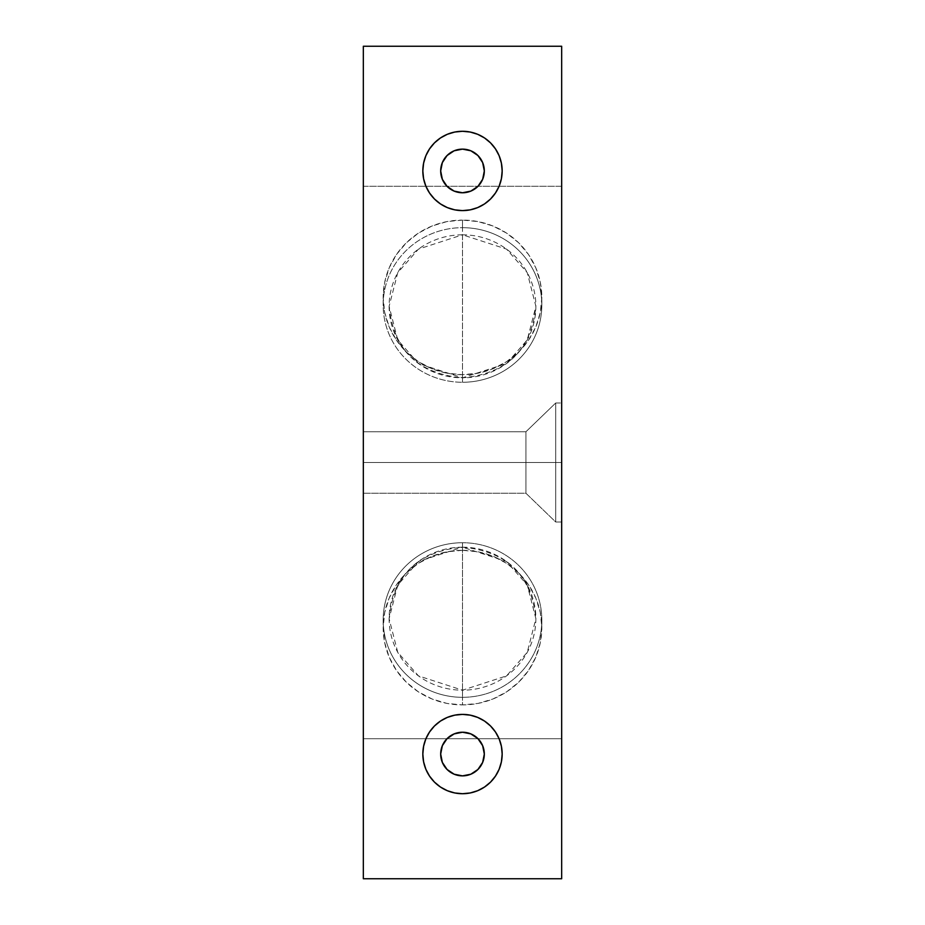 <?xml version="1.0" encoding="UTF-8"?>
<svg xmlns="http://www.w3.org/2000/svg" width="925" height="925" viewBox="0 0 925 925"><rect width="100%" height="100%" fill="white"/><g stroke="black" fill="none" stroke-linecap="round" stroke-linejoin="round"><path stroke-width="0.69" stroke-dasharray="4.62 3.47" d="M555.717 462.5L555.717 402.999L555.717 462.5L561.672 462.5L525.932 462.5L525.932 431.755L525.932 462.5L555.717 462.5L555.717 402.999L555.717 462.5L555.717 402.999L555.717 462.5L561.672 462.5L561.672 402.999L561.672 462.5L363.328 462.5L363.328 431.755L363.328 462.5L525.932 462.5L525.932 431.755L525.932 462.5L525.932 431.755L525.932 462.5L555.717 462.5L555.717 402.999L555.717 462.5L363.328 462.5L363.328 431.755L363.328 462.5L525.932 462.5L525.932 431.755L525.932 462.5L363.328 462.5L363.328 878.75L363.328 431.755L363.328 493.245L363.328 431.755L363.328 462.5L525.932 462.5L525.932 493.245L525.932 462.5L555.717 462.5L555.717 522.001L555.717 462.5L561.672 462.5L561.672 878.75L363.328 878.75L561.672 878.75L561.672 738.717L363.328 738.717L561.672 738.717L561.672 402.999L561.672 522.001L561.672 402.999L561.672 522.001L561.672 462.5L555.717 462.5L555.717 522.001L555.717 462.5L525.932 462.5L525.932 493.245L525.932 462.5L363.328 462.5L363.328 493.245L363.328 462.5L525.932 462.5L525.932 493.245L525.932 462.5L555.717 462.5L555.717 522.001L555.717 462.5L561.672 462.5L561.672 522.001L561.672 462.5L555.717 462.5L555.717 522.001L555.717 462.5M561.672 46.25L561.672 522.001L561.672 462.5L363.328 462.5L363.328 493.245L363.328 186.283L363.328 462.5L561.672 462.5L561.672 186.283L363.328 186.283L363.328 46.25L363.328 186.283L561.672 186.283L561.672 46.25L363.328 46.25L561.672 46.25M525.932 462.5L525.932 493.245L525.932 462.5M440.682 754.048A21.818 21.818 0 0 0 462.5 775.867A21.818 21.818 0 0 0 484.318 754.048L482.653 762.397L477.924 769.473L470.848 774.213L462.5 775.867L454.152 774.213L447.076 769.473L442.347 762.397L440.682 754.048L442.347 745.7L447.076 738.624L454.152 733.895L462.5 732.23L470.848 733.895L477.924 738.624L482.653 745.7L484.318 754.048A21.818 21.818 0 0 0 462.5 732.23A21.818 21.818 0 0 0 440.682 754.048M429.524 732.01L425.847 738.867L423.592 746.313L422.829 754.048A39.671 39.671 0 0 0 462.5 793.719A39.671 39.671 0 0 0 502.171 754.048A39.671 39.671 0 0 0 462.5 714.389A39.671 39.671 0 0 0 422.829 754.048L423.592 761.795L425.847 769.23L429.524 776.087M440.462 787.036L447.318 790.702L454.765 792.956L462.5 793.719L470.235 792.956L477.682 790.702L484.538 787.036M495.476 776.087L499.153 769.23L501.408 761.795L502.171 754.048L501.408 746.313L499.153 738.867L495.476 732.01M484.538 721.072L477.682 717.407L470.235 715.152L462.5 714.389L454.765 715.152L447.318 717.407L440.462 721.072M462.5 690.189L462.5 547.184L506.53 561.487L527.25 585.039L535.887 618.686L527.25 652.333L506.53 675.886L462.5 690.189A73.387 71.502 180 0 0 535.887 618.686A73.387 71.502 180 0 0 462.5 547.184L462.5 542.732A79.33 77.295 0 0 1 541.83 620.028A79.33 77.295 0 0 1 462.5 697.323L462.5 690.189L418.47 675.886L397.75 652.333L389.113 618.686L397.75 585.039L418.47 561.487L462.5 547.184L462.5 697.323A79.33 77.295 180 0 0 541.83 620.028A79.33 77.295 180 0 0 462.5 542.732L462.5 550.317A79.33 77.295 0 0 1 541.83 627.612A79.33 77.295 0 0 1 462.5 704.908L462.5 697.323L462.5 704.908A79.33 77.295 0 0 1 383.17 627.612A79.33 77.295 0 0 1 462.5 550.317L462.5 542.732A79.33 77.295 180 0 0 383.17 620.028A79.33 77.295 180 0 0 462.5 697.323A79.33 77.295 0 0 1 383.17 620.028A79.33 77.295 0 0 1 462.5 542.732L462.5 547.184A73.387 71.502 180 0 0 389.113 618.686A73.387 71.502 180 0 0 462.5 690.189M462.5 550.317L447.018 551.797L432.137 556.191L418.424 563.337L406.399 572.957L396.536 584.669L389.205 598.036L384.696 612.535L383.17 627.612L384.696 642.69L389.205 657.189L396.536 670.556L406.399 682.268L418.424 691.888L432.137 699.034L447.018 703.428L462.5 704.908L477.982 703.428L492.863 699.034L506.576 691.888L518.601 682.268L528.464 670.556L535.795 657.189L540.304 642.69L541.83 627.612L540.304 612.535L535.795 598.036L528.464 584.669L518.601 572.957L506.576 563.337L492.863 556.191L477.982 551.797L462.5 550.317M389.113 306.314C393.541 349.812 418.007 373.654 462.5 377.816L462.5 234.811L506.53 249.114L527.25 272.667L535.887 306.314L527.25 339.961L506.53 363.513L462.5 377.816A73.387 71.502 0 0 0 535.887 306.314A73.387 71.502 0 0 0 462.5 234.811L462.5 227.677A79.33 77.295 180 0 1 541.83 304.972A79.33 77.295 180 0 1 462.5 382.268L462.5 377.816L418.47 363.513L397.75 339.961L389.113 306.314L397.75 272.667L418.47 249.114L462.5 234.811L462.5 382.268A79.33 77.295 0 0 0 541.83 304.972A79.33 77.295 0 0 0 462.5 227.677L462.5 220.092A79.33 77.295 180 0 1 541.83 297.387A79.33 77.295 180 0 1 462.5 374.683L462.5 382.268L462.5 374.683A79.33 77.295 180 0 1 383.17 297.387A79.33 77.295 180 0 1 462.5 220.092L462.5 227.677A79.33 77.295 0 0 0 383.17 304.972A79.33 77.295 0 0 0 462.5 382.268A79.33 77.295 180 0 1 383.17 304.972A79.33 77.295 180 0 1 462.5 227.677L462.5 234.811A73.387 71.502 0 0 0 389.113 306.314A73.387 71.502 0 0 0 462.5 377.816C506.993 373.654 531.459 349.812 535.887 306.314M462.5 220.092L447.018 221.572L432.137 225.966L418.424 233.112L406.399 242.732L396.536 254.444L389.205 267.811L384.696 282.31L383.17 297.387L384.696 312.465L389.205 326.964L396.536 340.331L406.399 352.043L418.424 361.663L432.137 368.809L447.018 373.203L462.5 374.683L477.982 373.203L492.863 368.809L506.576 361.663L518.601 352.043L528.464 340.331L535.795 326.964L540.304 312.465L541.83 297.387L540.304 282.31L535.795 267.811L528.464 254.444L518.601 242.732L506.576 233.112L492.863 225.966L477.982 221.572L462.5 220.092M484.318 170.952A21.818 21.818 0 0 0 462.5 149.133A21.818 21.818 0 0 0 440.682 170.952L442.347 162.603L447.076 155.527L454.152 150.787L462.5 149.133L470.848 150.787L477.924 155.527L482.653 162.603L484.318 170.952L482.653 179.3L477.924 186.376L470.848 191.105L462.5 192.77L454.152 191.105L447.076 186.376L442.347 179.3L440.682 170.952A21.818 21.818 0 0 0 462.5 192.77A21.818 21.818 0 0 0 484.318 170.952M495.476 192.99L499.153 186.133L501.408 178.687L502.171 170.952A39.671 39.671 0 0 0 462.5 131.281A39.671 39.671 0 0 0 422.829 170.952A39.671 39.671 0 0 0 462.5 210.611A39.671 39.671 0 0 0 502.171 170.952L501.408 163.205L499.153 155.77L495.476 148.913M484.538 137.964L477.682 134.298L470.235 132.044L462.5 131.281L454.765 132.044L447.318 134.298L440.462 137.964M429.524 148.913L425.847 155.77L423.592 163.205L422.829 170.952L423.592 178.687L425.847 186.133L429.524 192.99M440.462 203.928L447.318 207.593L454.765 209.848L462.5 210.611L470.235 209.848L477.682 207.593L484.538 203.928M555.717 402.999L561.672 402.999L555.717 402.999L525.932 431.755L555.717 402.999M363.328 431.755L525.932 431.755L363.328 431.755M363.328 493.245L525.932 493.245L555.717 522.001L561.672 522.001L555.717 522.001L525.932 493.245L363.328 493.245M389.113 618.686C393.541 575.188 418.007 551.346 462.5 547.184C506.993 551.346 531.459 575.188 535.887 618.686M541.83 620.028L541.83 627.612M383.17 620.028L383.17 627.612M541.83 304.972L541.83 297.387M383.17 304.972L383.17 297.387"/><path stroke-width="1.39" d="M561.672 46.25L561.672 878.75L363.328 878.75L363.328 46.25L561.672 46.25L561.672 878.75L363.328 878.75L363.328 46.25L561.672 46.25M484.318 754.048A21.818 21.818 0 0 1 462.5 775.867A21.818 21.818 0 0 1 440.682 754.048A21.818 21.818 0 0 1 462.5 732.23A21.818 21.818 0 0 1 484.318 754.048L482.653 745.7L477.924 738.624L470.848 733.895L462.5 732.23L454.152 733.895L447.076 738.624L442.347 745.7L440.682 754.048L442.347 762.397L447.076 769.473L454.152 774.213L462.5 775.867L470.848 774.213L477.924 769.473L482.653 762.397L484.318 754.048M502.171 754.048A39.671 39.671 0 0 1 462.5 793.719A39.671 39.671 0 0 1 422.829 754.048A39.671 39.671 0 0 1 462.5 714.389A39.671 39.671 0 0 1 502.171 754.048L501.408 746.313L499.153 738.867L495.476 732.01L490.551 725.998L484.538 721.072L477.682 717.407L470.235 715.152L462.5 714.389L454.765 715.152L447.318 717.407L440.462 721.072L434.449 725.998L429.524 732.01L425.847 738.867L423.592 746.313L422.829 754.048L423.592 761.795L425.847 769.23L429.524 776.087L434.449 782.099L440.462 787.036L447.318 790.702L454.765 792.956L462.5 793.719L470.235 792.956L477.682 790.702L484.538 787.036L490.551 782.099L495.476 776.087L499.153 769.23L501.408 761.795L502.171 754.048M429.524 776.087L434.449 782.099L440.462 787.036M484.538 787.036L490.551 782.099L495.476 776.087M495.476 732.01L490.551 725.998L484.538 721.072M440.462 721.072L434.449 725.998L429.524 732.01M440.682 170.952A21.818 21.818 0 0 1 462.5 149.133A21.818 21.818 0 0 1 484.318 170.952A21.818 21.818 0 0 1 462.5 192.77A21.818 21.818 0 0 1 440.682 170.952L442.347 179.3L447.076 186.376L454.152 191.105L462.5 192.77L470.848 191.105L477.924 186.376L482.653 179.3L484.318 170.952L482.653 162.603L477.924 155.527L470.848 150.787L462.5 149.133L454.152 150.787L447.076 155.527L442.347 162.603L440.682 170.952M422.829 170.952A39.671 39.671 0 0 1 462.5 131.281A39.671 39.671 0 0 1 502.171 170.952A39.671 39.671 0 0 1 462.5 210.611A39.671 39.671 0 0 1 422.829 170.952L423.592 178.687L425.847 186.133L429.524 192.99L434.449 199.002L440.462 203.928L447.318 207.593L454.765 209.848L462.5 210.611L470.235 209.848L477.682 207.593L484.538 203.928L490.551 199.002L495.476 192.99L499.153 186.133L501.408 178.687L502.171 170.952L501.408 163.205L499.153 155.77L495.476 148.913L490.551 142.901L484.538 137.964L477.682 134.298L470.235 132.044L462.5 131.281L454.765 132.044L447.318 134.298L440.462 137.964L434.449 142.901L429.524 148.913L425.847 155.77L423.592 163.205L422.829 170.952M495.476 148.913L490.551 142.901L484.538 137.964M440.462 137.964L434.449 142.901L429.524 148.913M429.524 192.99L434.449 199.002L440.462 203.928M484.538 203.928L490.551 199.002L495.476 192.99"/></g></svg>
